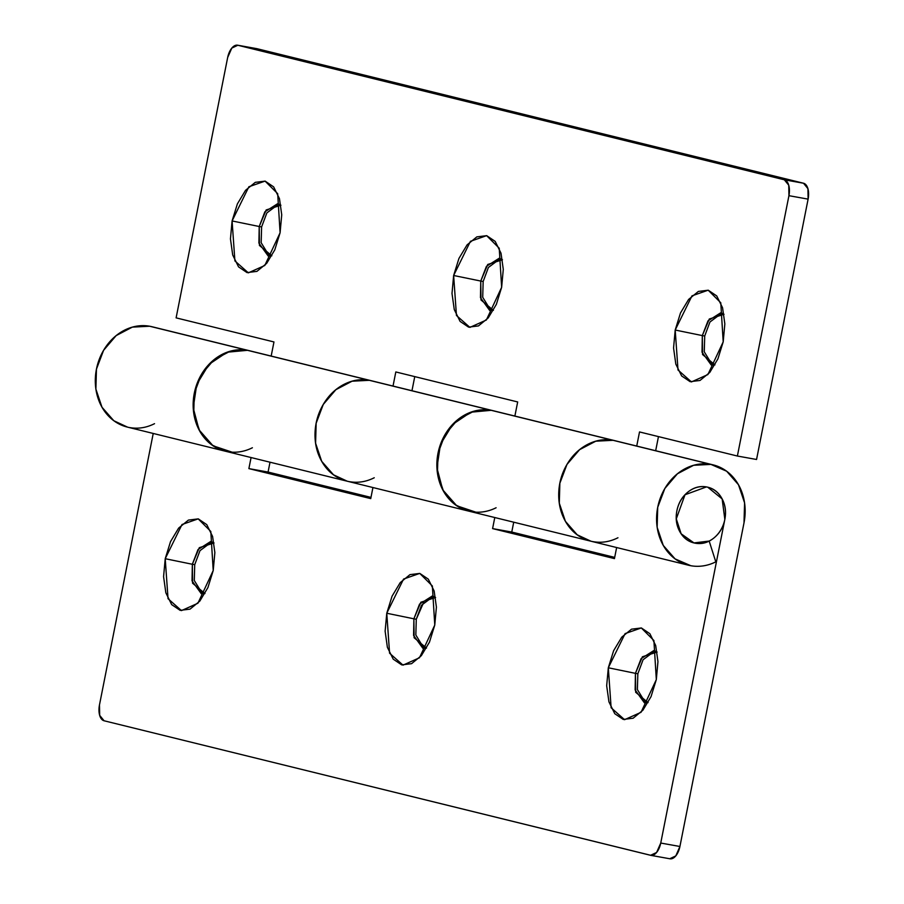 <?xml version="1.0" encoding="UTF-8"?>
<svg xmlns="http://www.w3.org/2000/svg" width="904" height="904" viewBox="0 0 904 904"><rect width="100%" height="100%" fill="white"/><g stroke="black" fill="none" stroke-linecap="round" stroke-linejoin="round"><path stroke-width="1.36" d="M211.864 541.812L199.976 550.66L194.733 564.695L192.337 564.265L197.999 549.575L210.688 541.496L214.033 542.976L199.309 547.677L192.337 564.265L165.217 558.706L182.009 524.523L198.191 518.862L210.802 531.45L213.22 570.526L214.858 552.57L212.587 536.456L206.767 524.625L198.27 518.873L188.394 520.094L178.642 528.094L170.506 541.654L165.217 558.706L163.579 576.662L165.839 592.775L171.658 604.606L180.156 610.358L190.032 609.138L199.784 601.137L207.92 587.577L213.22 570.526L197.919 603.228L181.455 610.607L168.031 598.685L165.217 558.706L192.337 564.265L192.563 583.204L204.959 593.544L201.309 593.759L192.032 580.865L192.337 564.265L194.744 564.65M433.423 596.346L421.535 605.205L416.281 619.24L413.885 618.811L419.546 604.109L432.236 596.03L435.592 597.51M435.581 597.51L420.868 602.222L413.885 618.811L386.765 613.251L403.557 579.068L419.738 573.396L432.361 585.984L434.767 625.059L436.406 607.115L434.146 590.99L428.315 579.159L419.818 573.418L409.953 574.639L400.201 582.639L392.053 596.199L386.765 613.251L385.127 631.195L387.387 647.32L393.217 659.152L401.715 664.892L411.58 663.672L421.332 655.671L429.479 642.122L434.767 625.059L419.479 657.762L403.014 665.141L389.579 653.219L386.765 613.251L413.885 618.811L414.111 637.738L426.507 648.078L422.857 648.304L413.58 635.41L413.885 618.811L416.281 619.24L423.931 601.815M654.971 650.891L643.083 659.739L637.84 673.774L635.433 673.344L641.094 658.654L653.795 650.575L657.14 652.055L642.416 656.767L635.433 673.344L608.313 667.785L625.116 633.602L641.298 627.941L653.908 640.529L656.315 679.605L657.954 661.649L655.694 645.535L649.874 633.704L641.377 627.964L631.5 629.184L621.749 637.173L613.613 650.733L608.313 667.785L606.674 685.74L608.946 701.854L614.765 713.697L623.263 719.437L633.139 718.217L642.891 710.216L651.027 696.656L656.315 679.605L641.026 712.307L624.562 719.686L611.127 707.764L608.313 667.785L635.433 673.344L635.67 692.283L648.055 702.623L644.405 702.837L635.128 689.944L635.433 673.344L637.84 673.774L637.388 689.582L645.625 702.962M615.59 440.858A51.664 43.821 103.8 0 0 613.048 440.304L710.894 464.396L693.617 465.289L677.446 473.764L664.835 488.51L657.716 507.313L657.151 527.292L663.254 545.406L675.085 558.898L690.837 565.723A51.664 43.821 103.8 0 0 715.81 561.847A51.664 43.821 -76.2 0 1 690.837 565.723A51.664 43.821 -76.2 0 1 688.611 565.249A51.664 43.821 -76.2 0 1 657.988 506.003A51.664 43.821 -76.2 0 1 710.894 464.396L613.048 440.304A51.664 43.821 103.8 0 0 560.13 481.911A51.664 43.821 103.8 0 0 590.753 541.168M708.397 487.369A28.702 24.34 -76.2 0 1 724.59 520.523A28.702 24.34 -76.2 0 1 695.289 543.202A28.702 24.34 -76.2 0 0 709.165 541.055L715.81 561.847L709.165 541.055L694.001 542.931L681.141 533.789L676.294 518.873L685.006 494.759L706.442 486.917L707.73 487.188L722.149 498.929L724.838 519.359L660.745 843.048L656.609 852.461L650.575 855.297L104.084 720.77L99.677 715.358L99.485 704.871L153.228 433.457L99.485 704.871A14.351 7.594 100.2 0 0 104.084 720.77L651.083 855.387M252.397 447.762A51.664 43.821 -76.2 0 1 224.26 450.938A51.664 43.821 -76.2 0 1 194.699 391.364A51.664 43.821 -76.2 0 1 247.481 350.323L149.635 326.231A51.664 43.821 103.8 0 0 96.717 367.838A51.664 43.821 103.8 0 0 127.34 427.083M496.104 507.754A51.664 43.821 -76.2 0 1 467.967 510.929A51.664 43.821 -76.2 0 1 438.406 451.356A51.664 43.821 -76.2 0 1 491.188 410.314L369.34 380.313A51.664 43.821 103.8 0 0 316.423 421.919A51.664 43.821 103.8 0 0 347.046 481.165M669.751 858.743L675.796 855.907L679.921 846.483L744.003 522.862L744.58 502.861L738.478 484.736L726.658 471.221L710.894 464.396A51.664 43.821 -76.2 0 1 713.437 464.95A51.664 43.821 -76.2 0 1 744.003 522.862L679.921 846.483L660.745 843.048L679.921 846.483A14.351 7.594 -79.8 0 1 670.034 858.8A14.351 7.594 -79.8 0 1 669.751 858.743M614.686 557.384L511.766 532.049L513.721 522.196L511.766 532.049L614.686 557.384M370.979 497.392L268.07 472.057L270.013 462.204L268.07 472.057L370.979 497.392M194.722 564.74L194.292 580.504L202.519 593.883M251.075 457.548L248.882 468.611L370.742 498.612L372.934 487.538L370.742 498.612L248.882 468.611L268.07 472.057L248.882 468.611L251.075 457.548M494.782 517.54L492.59 528.603L614.449 558.604L616.641 547.541L614.449 558.604L492.59 528.603L511.766 532.049L492.59 528.603L494.782 517.54M371.883 380.866A51.664 43.821 103.8 0 0 369.34 380.313L491.188 410.314A51.664 43.821 -76.2 0 1 493.731 410.857M152.177 326.773A51.664 43.821 103.8 0 0 149.635 326.231L247.481 350.323A51.664 43.821 -76.2 0 1 250.035 350.865M693.323 542.75A28.702 24.34 -76.2 0 1 677.141 509.596A28.702 24.34 -76.2 0 1 706.442 486.917C699.82 485.731 693.617 487.459 687.854 492.115C682.079 496.771 678.429 502.986 676.893 510.76C675.356 518.534 676.373 525.586 679.966 531.925C683.56 538.253 688.667 542.016 695.289 543.202C688.667 542.016 683.56 538.253 679.966 531.925C676.373 525.586 675.356 518.534 676.893 510.76C678.429 502.986 682.079 496.771 687.854 492.115C693.617 487.459 699.82 485.731 706.442 486.917C713.053 488.103 718.16 491.866 721.754 498.194C725.347 504.534 726.375 511.585 724.838 519.359L660.745 843.048A14.351 7.594 100.2 0 1 650.857 855.353A14.351 7.594 100.2 0 1 650.575 855.297M149.635 326.231L132.357 327.124L116.175 335.587L103.576 350.345L96.445 369.148L95.892 389.127L101.994 407.241L113.814 420.733L127.588 427.151M129.566 427.558C138.029 429.072 146.358 427.784 154.539 423.671M592.64 541.575A51.664 43.821 -76.2 0 1 559.904 483.03A51.664 43.821 -76.2 0 1 613.048 440.304L595.77 441.197L579.588 449.672L566.977 464.43L559.858 483.222L559.305 503.2L565.407 521.314L577.227 534.818L591.001 541.225M592.979 541.632C601.442 543.157 609.771 541.858 617.952 537.756M475.843 512.172L456.712 505.754L442.757 489.855L436.926 467.843L440.463 444.384L452.61 424.428L470.803 412.201L491.188 410.314A51.664 43.821 103.8 0 0 438.27 451.989A51.664 43.821 103.8 0 0 469.018 511.201M232.136 452.181L213.005 445.762L199.049 429.863L193.219 407.851L196.756 384.381L208.903 364.425L227.096 352.21L247.481 350.323A51.664 43.821 103.8 0 0 194.563 391.986A51.664 43.821 103.8 0 0 225.311 451.198M348.933 481.572A51.664 43.821 -76.2 0 1 316.197 423.027A51.664 43.821 -76.2 0 1 369.34 380.313L352.063 381.205L335.881 389.68L323.282 404.438L316.151 423.23L315.598 443.209L321.7 461.322L333.519 474.815L347.294 481.233M349.272 481.64C357.735 483.165 366.063 481.866 374.245 477.764M416.281 619.24L415.84 635.049L424.078 648.417M721.844 313.134L709.956 321.993L704.713 336.017L702.318 335.587L707.979 320.897L720.669 312.818L724.014 314.298L709.29 319.01L702.318 335.587L675.198 330.028L691.989 295.845L708.171 290.184L720.782 302.772L723.2 341.848L724.838 323.892L722.567 307.778L716.748 295.947L708.25 290.207L698.374 291.427L688.622 299.427L680.486 312.976L675.198 330.028L673.559 347.983L675.819 364.109L681.639 375.94L690.136 381.68L700.012 380.46L709.764 372.459L717.9 358.899L723.2 341.848L707.9 374.55L691.436 381.929L678.011 370.007L675.198 330.028L702.318 335.587L702.544 354.526L714.94 364.866L711.29 365.092L702.012 352.187L702.318 335.587L704.713 336.017L704.272 351.825L712.499 365.205M500.296 258.589L488.409 267.448L483.165 281.483L480.758 281.054L486.42 266.352L499.121 258.284L502.466 259.764M502.454 259.753L487.742 264.465L480.758 281.054L453.638 275.494L470.442 241.311L486.623 235.639L499.234 248.227L501.641 287.314L503.279 269.358L501.019 253.233L495.2 241.402L486.702 235.661L476.826 236.882L467.074 244.882L458.938 258.442L453.638 275.494L452 293.45L454.271 309.563L460.091 321.395L468.588 327.135L478.465 325.915L488.216 317.925L496.352 304.365L501.641 287.314L486.352 320.016L469.888 327.395L456.452 315.473L453.638 275.494L480.758 281.054L480.996 299.981L493.381 310.321M278.748 204.055L266.861 212.915L261.606 226.938L259.211 226.508L264.872 211.818L277.562 203.739L280.918 205.219L266.194 209.931L259.211 226.508L232.091 220.949L248.882 186.766L265.075 181.105L277.686 193.693L280.093 232.769L281.732 214.813L279.472 198.699L273.641 186.868L265.143 181.128L255.278 182.348L245.526 190.337L237.379 203.897L232.091 220.949L230.452 238.905L232.712 255.03L238.543 266.861L247.041 272.601L256.905 271.381L266.657 263.38L274.805 249.82L280.093 232.769L264.804 265.471L248.34 272.85L234.904 260.928L232.091 220.949L259.211 226.508L259.437 245.447L271.833 255.787L268.183 256.013L258.906 243.108L259.211 226.508L261.606 226.938L261.166 242.747L269.403 256.126M584.73 539.134C576.571 535.597 570.119 529.654 565.395 521.292C560.661 512.941 558.446 503.596 558.728 493.234C559.022 482.883 561.779 473.278 566.989 464.419C572.209 455.548 579.001 448.926 587.385 444.542C595.77 440.158 604.324 438.745 613.048 440.304L491.188 410.314L613.048 440.304A51.664 43.821 -76.2 0 1 615.387 440.802M341.023 479.143C332.864 475.606 326.412 469.662 321.688 461.3C316.954 452.949 314.739 443.593 315.021 433.242C315.315 422.891 318.072 413.286 323.282 404.427C328.502 395.556 335.294 388.935 343.678 384.55C352.063 380.155 360.617 378.753 369.34 380.313L247.481 350.323L369.34 380.313A51.664 43.821 -76.2 0 1 371.68 380.81L493.505 410.8A51.664 43.821 103.8 0 0 491.188 410.314L473.911 411.207L457.74 419.671L445.13 434.428L438.011 453.232L437.457 473.21L443.548 491.324L455.379 504.816L469.142 511.223M411.964 390.731L414.755 376.618L411.964 390.731M655.671 450.723L658.462 436.609L655.671 450.723M756.558 459.481L808.108 199.129L807.916 188.642L803.509 183.23L257.018 48.703L803.509 183.23L784.333 179.794L788.74 185.196L788.932 195.682L737.381 456.034L639.524 431.942L636.732 446.056L639.524 431.942L737.381 456.034L756.558 459.481L808.108 199.129L788.932 195.682L737.381 456.034L756.558 459.481M483.154 281.528L482.713 297.292L490.951 310.66M514.873 416.066L517.676 401.952L395.816 371.951L393.025 386.064L395.816 371.951L517.676 401.952L514.873 416.066M256.759 48.646L237.582 45.2A14.351 7.594 100.2 0 0 227.661 57.517L176.11 317.869L273.968 341.949L271.166 356.074L273.968 341.949L176.11 317.869L227.661 57.517L231.797 48.093L237.831 45.256L784.333 179.794L237.831 45.256L257.018 48.703A14.351 7.594 -79.8 0 0 256.736 48.646A14.351 7.594 -79.8 0 0 256.51 48.613M249.82 350.82A51.664 43.821 103.8 0 0 247.481 350.323L230.204 351.204L214.033 359.679L201.422 374.437L194.303 393.24L193.75 413.207L199.84 431.332L211.672 444.824L225.446 451.232M237.56 45.2A14.351 7.594 100.2 0 1 237.831 45.256L257.018 48.703M808.108 199.129A14.351 7.594 -79.8 0 0 803.509 183.23L784.333 179.794A14.351 7.594 100.2 0 1 788.932 195.682L808.108 199.129M493.392 310.321L489.731 310.547L480.453 297.653L480.758 281.054L483.165 281.483M695.289 543.202C701.911 544.389 708.103 542.66 713.877 538.004C719.64 533.349 723.302 527.134 724.838 519.359C726.375 511.585 725.347 504.534 721.754 498.194C718.16 491.866 713.053 488.103 706.442 486.917M688.509 565.226L590.662 541.146M345.791 480.86L127.249 427.061M589.498 540.852L346.955 481.143M151.951 326.717L371.657 380.81M493.505 410.8L713.211 464.893M650.823 855.353L670 858.8"/></g></svg>
